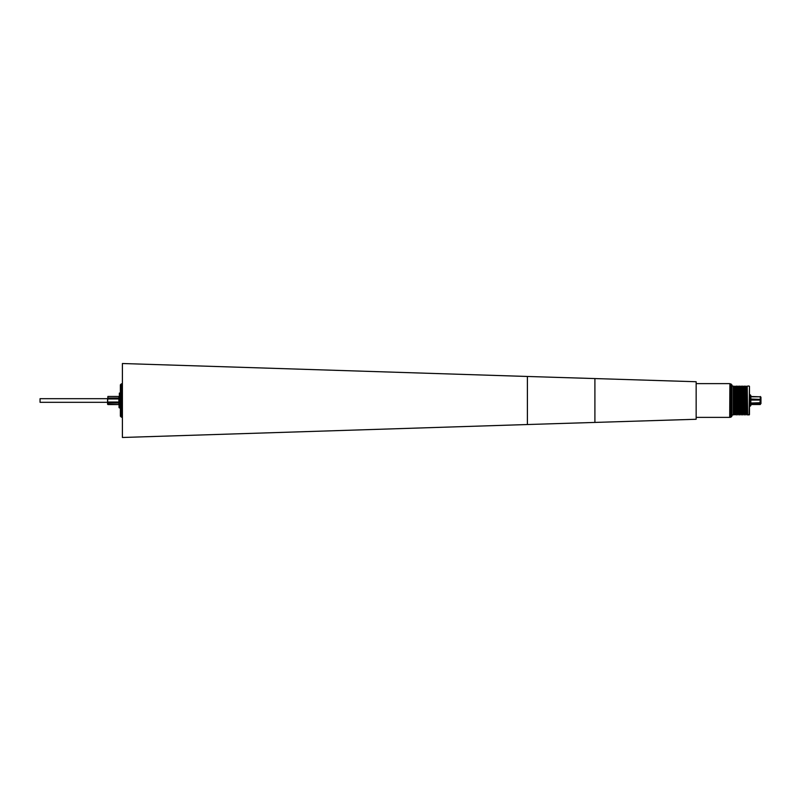 <?xml version="1.0" encoding="UTF-8"?>
<svg xmlns="http://www.w3.org/2000/svg" width="801" height="801" viewBox="0 0 801 801"><rect width="100%" height="100%" fill="white"/><g stroke="black" fill="none" stroke-linecap="round" stroke-linejoin="round"><path stroke-width="1.2" d="M730.913 383.829L730.913 417.171L731.924 416.16L731.924 384.84L729.901 383.829L729.901 400.5M733.786 413.997L734.297 413.997L734.297 387.003L733.786 387.003L733.285 414.948L733.285 386.052L731.924 386.052M749.135 414.948L749.476 386.392L749.476 414.608L747.663 414.948L747.213 386.232L746.682 387.183L745.641 386.232L745.891 414.948L745.891 386.052M747.663 414.948L747.213 386.232M750.827 404.505L760.279 404.505L760.279 403.784L750.827 403.784L750.827 405.566L750.827 395.434L750.827 396.805L760.279 396.805L750.827 396.495M120.37 412.235L120.37 384.84L121.392 383.829L121.392 417.171L120.37 416.16L120.37 412.235M122.403 363.514L122.403 437.486L527.398 424.53L527.398 376.47L122.403 363.514M594.903 422.437L594.903 378.563L696.149 381.737L696.149 419.263L527.398 424.53M696.149 417.371L729.701 417.371L729.901 383.829M119.029 396.455L107.885 396.455L118.888 396.485L118.888 398.027L107.885 398.027L107.885 398.958L118.888 398.958L118.888 402.042L107.885 402.042L107.885 402.973L118.888 402.973L118.888 404.515L107.554 404.185L107.554 402.713L107.885 404.545L119.029 404.545L119.029 407.589L119.029 396.455M107.554 402.312L107.554 398.688L40.05 398.688L40.05 402.312L107.554 402.312L107.885 404.545M119.359 407.929L119.359 393.071L120.04 393.071L120.04 407.929L119.029 407.589M107.554 402.713L107.885 396.455M107.554 401.972L107.554 399.028M120.37 415.589L120.37 416.16M760.95 397.847L760.95 399.399L750.827 399.028L750.827 403.033L760.95 402.713L760.279 404.505M760.95 399.238L760.95 398.287M760.95 399.399L760.95 400.981L760.279 401.171L760.279 400.079L760.95 400.029M760.069 401.171L760.069 401.952L760.279 401.171M760.95 397.366L760.279 396.805L760.279 400.079L750.827 400.079M760.95 403.153L760.279 403.784L760.069 401.952M760.279 401.952L760.95 401.762L760.95 400.019M760.95 401.762L760.95 402.713M760.95 403.634L760.95 401.601M760.95 397.186L760.279 396.495M735.879 387.003L735.879 413.997L735.368 413.997L735.368 387.003L736.159 386.232L736.409 414.948L736.159 386.232M737.461 387.003L737.461 413.997L736.95 413.997L736.95 387.003L737.741 386.232L737.991 414.948L737.741 386.232M739.033 387.003L738.532 413.997L738.532 387.003L739.323 386.232L739.573 414.948L739.323 386.232M740.615 387.003L740.615 413.997L740.104 413.997L740.104 387.003L740.895 386.232L741.155 414.948L740.895 386.232M742.197 387.003L742.197 413.997L741.686 413.997L741.686 387.003L742.477 386.232L742.727 414.948L742.477 386.232M743.779 387.003L743.779 413.997L743.268 413.997L743.268 387.003L744.059 386.232L744.309 414.948L744.059 386.232M745.351 387.003L745.351 413.997L744.85 387.003L745.641 386.232M746.933 387.003L746.933 413.997L746.422 413.997L746.422 387.003M733.506 414.768L733.285 386.052M735.368 413.997L734.577 414.768L734.297 387.003M735.368 387.003L735.078 414.788L735.078 386.212L734.577 386.232M736.95 413.997L736.409 386.052M738.532 413.997L737.991 386.052M740.104 413.997L739.573 386.052M741.686 413.997L741.155 386.052M743.268 413.997L742.727 386.052M744.85 413.997L744.309 386.052M746.422 413.997L746.142 386.232M750.827 405.566L750.147 406.247L750.147 394.753L749.476 394.753M733.786 387.003L733.506 386.232M736.95 387.003L736.67 386.232M738.532 387.003L738.242 386.232M740.104 387.003L739.824 386.232M741.686 387.003L741.406 386.232M743.268 387.003L742.988 386.232M744.85 387.003L744.57 386.232M749.135 386.052L747.663 386.052M750.147 394.753L750.827 395.434M121.392 383.829L122.403 383.829M696.149 383.629L729.701 383.629M730.913 417.171L729.701 417.371M594.903 378.563L527.398 376.47M121.392 417.171L122.403 417.171M750.147 406.247L749.476 406.247M746.933 413.997L747.213 414.768M745.351 413.997L745.641 414.768M743.779 413.997L744.059 414.768M742.197 413.997L742.477 414.768M740.615 413.997L740.895 414.768M739.033 413.997L739.323 414.768M737.461 413.997L737.741 414.768M735.879 413.997L736.159 414.768M734.297 413.997L734.577 414.768M733.285 414.948L731.924 414.948"/></g></svg>
